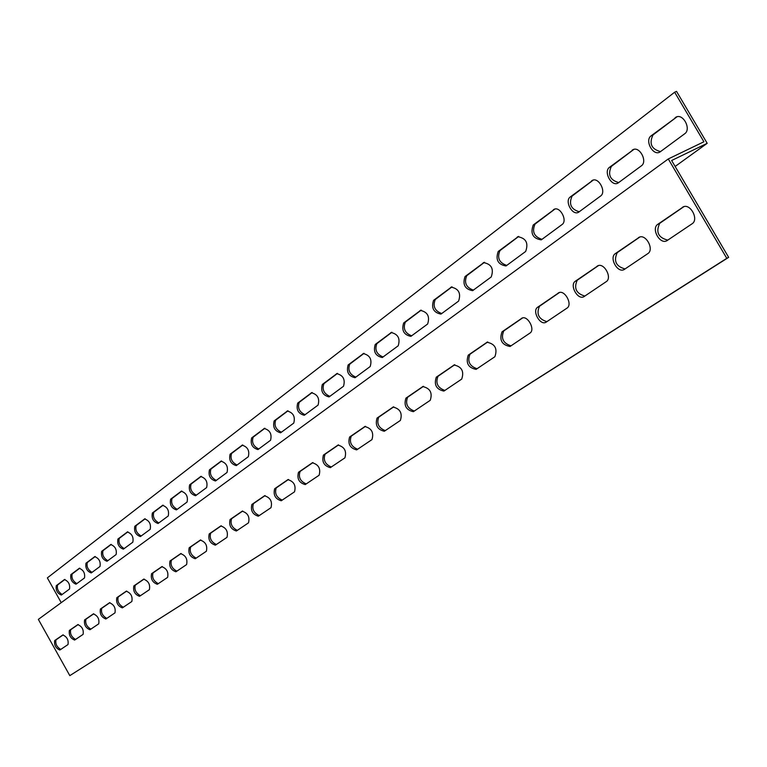 <?xml version="1.0" encoding="UTF-8"?>
<svg xmlns="http://www.w3.org/2000/svg" width="767" height="767" viewBox="0 0 767 767"><rect width="100%" height="100%" fill="white"/><g stroke="black" fill="none" stroke-linecap="round" stroke-linejoin="round"><path stroke-width="1.15" d="M668.278 158.951L38.35 619.381L69.816 675.641L726.79 258.335L668.278 158.951L703.905 141.77L674.653 92.213L47.353 577.887L61.235 602.651M69.816 675.641L728.65 257.348L671.633 160.504L707.193 143.314L675.142 166.458M674.653 92.213L676.523 91.359L707.193 143.314M64.236 579.641L64.38 579.555C68.484 581.233 70.19 584.396 69.509 589.046L61.37 595.058C57.333 593.39 55.636 590.254 56.279 585.662L64.514 579.497M94.523 556.737L94.686 556.641C99.029 558.328 100.803 561.607 100.007 566.477L91.254 572.939C86.987 571.262 85.223 568.021 85.981 563.208L94.84 556.574M127.13 532.087L127.312 531.972C131.914 533.659 133.755 537.073 132.825 542.192L123.391 549.153C118.866 547.475 117.044 544.11 117.917 539.048L127.485 531.895M162.326 505.463L162.527 505.338C167.427 507.035 169.334 510.573 168.261 515.961L158.06 523.497C153.247 521.819 151.358 518.319 152.374 512.998L162.738 505.252M200.436 476.643L200.666 476.508C205.892 478.186 207.876 481.877 206.63 487.572L195.556 495.741C190.437 494.063 188.471 490.42 189.641 484.811L200.906 476.403M241.835 445.339L242.094 445.176C247.683 446.845 249.754 450.699 248.316 456.72L236.265 465.607C230.79 463.949 228.739 460.152 230.1 454.217L242.382 445.061M286.973 411.198L287.27 411.016C293.262 412.665 295.429 416.692 293.761 423.087L280.597 432.799C274.73 431.159 272.582 427.19 274.164 420.891L287.606 410.882M336.377 373.845L336.723 373.634C343.175 375.245 345.438 379.464 343.511 386.271L329.062 396.923C322.754 395.321 320.51 391.17 322.332 384.459L337.116 373.471M390.691 332.773L391.084 332.533C398.063 334.096 400.432 338.525 398.198 345.802L382.273 357.547C375.456 355.984 373.107 351.622 375.226 344.469L391.563 332.341M450.67 287.414L451.121 287.136C458.704 288.632 461.188 293.291 458.589 301.105L440.948 314.106C433.566 312.61 431.102 308.027 433.556 300.357L451.705 286.906M517.246 237.061L517.783 236.735C526.057 238.144 528.674 243.062 525.644 251.48L505.999 265.967C497.946 264.548 495.357 259.716 498.214 251.461L518.502 236.457M591.597 180.839L592.229 180.446C598.605 176.669 606.755 192.038 600.513 196.074L578.5 212.296C572.326 215.93 564.311 200.935 570.293 196.946L593.131 180.111M675.142 117.667L675.9 117.188C683.071 112.97 691.652 129.24 684.653 133.803L659.821 152.106C652.88 156.161 644.453 140.294 651.154 135.807L676.993 116.795L652.985 134.944C648.911 143.621 651.442 149.181 660.579 151.617M632.113 150.198L632.804 149.766C639.563 145.778 647.923 161.588 641.317 165.873L617.962 183.092C611.424 186.927 603.198 171.511 609.535 167.283L633.82 149.392M553.371 209.746L553.947 209.391C559.977 205.805 567.925 220.752 562.019 224.568L541.234 239.879C532.816 238.518 530.16 233.542 533.257 224.961L554.752 209.084M483.066 262.918L483.555 262.611C491.465 264.069 494.025 268.853 491.216 276.964L472.616 290.674C464.907 289.207 462.386 284.499 465.032 276.551L484.207 262.362M419.913 310.673L420.335 310.405C427.603 311.948 430.038 316.483 427.622 324.019L410.872 336.368C403.787 334.834 401.381 330.366 403.663 322.965L420.862 310.204M362.877 353.808L363.242 353.577C369.953 355.169 372.263 359.483 370.193 366.53L355.035 377.709C348.477 376.118 346.185 371.87 348.151 364.939L363.673 353.405M311.105 392.953L311.421 392.752C317.643 394.391 319.858 398.504 318.065 405.101L304.278 415.273C298.2 413.653 296.004 409.588 297.701 403.097L311.786 392.608M263.906 428.648L264.184 428.475C269.965 430.134 272.084 434.064 270.54 440.277L257.942 449.567C252.285 447.909 250.186 444.035 251.653 437.919L264.49 428.35M220.704 461.322L220.944 461.168C226.342 462.846 228.374 466.614 227.032 472.472L215.489 480.986C210.196 479.327 208.183 475.607 209.449 469.826L221.203 461.063M180.993 491.35L181.204 491.216C186.266 492.903 188.212 496.517 187.062 502.059L176.429 509.892C171.472 508.224 169.545 504.648 170.638 499.183L181.434 491.12M144.388 519.038L144.57 518.914C149.325 520.611 151.195 524.082 150.198 529.335L140.39 536.574C135.73 534.896 133.87 531.464 134.81 526.277L144.771 518.837M110.525 544.647L110.688 544.541C115.165 546.229 116.968 549.565 116.105 554.56L107.025 561.271C102.634 559.594 100.841 556.286 101.647 551.348L110.86 544.465M79.106 568.395L79.26 568.309C83.478 569.986 85.223 573.208 84.485 577.963L76.038 584.195C71.897 582.527 70.171 579.334 70.861 574.636L79.404 568.242M682.342 207.368L682.908 207.032C690.185 202.756 699.283 219.525 692.026 223.82L666.859 240.742C659.831 244.836 650.905 228.508 657.846 224.271L683.55 206.754M638.422 237.684L638.93 237.377C645.776 233.341 654.625 249.62 647.779 253.647L624.127 269.553C617.512 273.426 608.835 257.559 615.383 253.58L639.496 237.137M597.1 266.207L597.57 265.919C604.013 262.113 612.612 277.922 606.16 281.71L583.888 296.695C577.647 300.357 569.2 284.921 575.394 281.182L598.068 265.708M558.146 293.08L558.577 292.831C564.656 289.217 573.035 304.595 566.928 308.161L545.922 322.293C540.035 325.764 531.809 310.75 537.667 307.222L559.018 292.639M521.378 318.468L521.771 318.228C527.514 314.806 535.673 329.762 529.892 333.127L510.045 346.483C501.8 344.91 499.125 340.03 502.011 331.833L522.164 318.056M486.594 342.465L486.959 342.245C495.06 343.865 497.687 348.697 494.868 356.741L476.086 369.378C468.206 367.767 465.598 363.012 468.263 355.121L487.313 342.092M453.661 365.197L453.997 364.996C461.744 366.655 464.313 371.353 461.696 379.109L443.901 391.084C436.356 389.435 433.815 384.804 436.279 377.191L454.313 364.862M422.425 386.76L422.742 386.568C430.162 388.255 432.655 392.838 430.239 400.316L413.346 411.687C406.117 410.009 403.634 405.494 405.925 398.15L423.02 386.443M392.762 407.229L393.049 407.056C400.163 408.773 402.608 413.24 400.364 420.46L384.305 431.265C377.364 429.558 374.948 425.158 377.067 418.063L393.308 406.951M364.546 426.701L364.814 426.548C371.65 428.283 374.028 432.636 371.957 439.616L356.674 449.893C350.001 448.177 347.643 443.882 349.608 437.008L365.044 426.442M337.681 445.243L337.931 445.1C344.508 446.845 346.828 451.101 344.901 457.861L330.347 467.649C323.923 465.914 321.632 461.715 323.444 455.071L338.142 445.004M312.073 462.923L312.303 462.779C318.631 464.543 320.903 468.704 319.11 475.243L305.228 484.581C299.053 482.827 296.81 478.733 298.497 472.29L312.495 462.693M287.635 479.787L287.855 479.653C293.943 481.436 296.158 485.492 294.509 491.839L281.249 500.755C275.295 498.991 273.1 494.983 274.663 488.742L288.028 479.576M264.289 495.904L264.49 495.779C270.368 497.562 272.534 501.532 270.991 507.687L258.326 516.21C252.583 514.436 250.435 510.525 251.883 504.456L264.653 495.712M241.96 511.311L242.151 511.196C247.818 512.989 249.937 516.872 248.508 522.845L236.389 531.004C230.838 529.22 228.739 525.395 230.09 519.499L242.295 511.129M220.589 526.066L220.762 525.961C226.236 527.754 228.317 531.55 226.994 537.36L215.383 545.164C210.024 543.381 207.962 539.632 209.218 533.909L220.896 525.894M200.11 540.198L200.273 540.102C205.566 541.895 207.598 545.615 206.371 551.262L195.24 558.75C190.053 556.967 188.04 553.285 189.2 547.724L200.398 540.045M180.466 553.755L180.619 553.659C185.748 555.461 187.733 559.105 186.592 564.589L175.921 571.779C170.897 569.996 168.922 566.391 170.006 560.974L180.744 553.611M161.616 566.765L161.76 566.679C166.717 568.472 168.673 572.048 167.609 577.388L157.36 584.291C152.499 582.508 150.572 578.97 151.569 573.697L161.866 566.631M143.506 579.258L143.64 579.181C148.453 580.974 150.361 584.483 149.383 589.689L139.527 596.314C134.819 594.53 132.921 591.069 133.841 585.93L143.745 579.133M126.095 591.28L126.229 591.204C130.889 592.996 132.758 596.429 131.847 601.501L122.375 607.876C117.802 606.103 115.951 602.699 116.805 597.694L126.315 591.156M109.345 602.843L109.47 602.766C113.986 604.559 115.827 607.924 114.983 612.871L105.865 619.007C101.426 617.234 99.605 613.907 100.4 609.017L109.556 602.728M93.219 613.974L93.334 613.897C97.725 615.69 99.528 618.998 98.742 623.82L89.969 629.736C85.655 627.962 83.871 624.693 84.6 619.918L93.411 613.868M77.678 624.693L77.793 624.626C82.05 626.409 83.824 629.659 83.104 634.367L74.639 640.071C70.449 638.307 68.694 635.086 69.375 630.426L77.86 624.597M62.693 635.038L62.798 634.971C66.94 636.744 68.685 639.937 68.014 644.539L59.855 650.033C55.78 648.278 54.064 645.124 54.678 640.57L62.875 634.942M683.876 206.659L659.716 223.331C655.584 232.113 658.287 237.712 667.827 240.129M639.86 237.022L617.224 252.64C613.399 261.039 616.026 266.465 625.105 268.939M598.461 265.593L577.206 280.252C573.668 288.287 576.218 293.56 584.866 296.062M559.44 292.515L539.45 306.301C536.162 314 538.655 319.12 546.909 321.661M522.595 317.931L503.766 330.922C500.717 338.314 503.142 343.28 511.033 345.84M487.754 341.967L469.998 354.22C467.161 361.324 469.519 366.156 477.084 368.735M454.764 364.728L437.986 376.309C435.349 383.136 437.65 387.853 444.898 390.441M423.47 386.319L407.603 397.268C405.139 403.854 407.392 408.437 414.343 411.035M393.759 406.826L378.725 417.19C376.434 423.537 378.62 428.015 385.302 430.613M365.495 426.318L351.238 436.155C349.1 442.281 351.248 446.643 357.671 449.251M338.592 444.879L325.055 454.227C323.051 460.142 325.15 464.399 331.344 466.998M312.946 462.578L300.079 471.456C298.21 477.179 300.252 481.34 306.225 483.929M288.469 479.461L276.225 487.917C274.471 493.459 276.484 497.524 282.237 500.103M265.085 495.597L253.426 503.641C251.787 509.02 253.752 512.989 259.313 515.568M242.727 511.023L231.605 518.703C230.071 523.909 231.998 527.792 237.367 530.352M221.318 525.788L210.704 533.113C209.276 538.166 211.155 541.972 216.361 544.522M200.81 539.939L190.676 546.938C189.334 551.847 191.175 555.567 196.218 558.108M181.146 553.515L171.453 560.198C170.197 564.963 172 568.615 176.889 571.137M162.268 566.535L152.997 572.93C151.818 577.57 153.592 581.146 158.328 583.658M144.138 579.047L135.26 585.173C134.148 589.689 135.893 593.188 140.486 595.681M126.708 591.069L118.195 596.947C117.159 601.338 118.866 604.77 123.324 607.253M109.93 602.641L101.771 608.279C100.793 612.555 102.481 615.93 106.814 618.384M93.785 613.782L85.952 619.19C85.041 623.36 86.69 626.668 90.899 629.113M78.224 624.52L70.708 629.707C69.845 633.782 71.475 637.022 75.569 639.448M63.23 634.865L56.001 639.851C55.195 643.829 56.787 647.012 60.775 649.419M79.797 568.194L72.184 573.946C71.283 577.925 72.836 581.156 76.853 583.61M111.263 544.407L103.008 550.648C101.992 554.838 103.603 558.184 107.84 560.677M145.174 518.77L136.21 525.548C135.059 529.978 136.727 533.458 141.214 535.98M181.846 491.053L172.067 498.445C170.773 503.123 172.498 506.747 177.263 509.307M221.615 460.996L210.925 469.078C209.458 474.044 211.251 477.812 216.313 480.401M264.903 428.274L253.168 437.142C251.499 442.425 253.369 446.365 258.776 448.973M312.188 392.531L299.264 402.301C297.366 407.939 299.322 412.071 305.113 414.688M364.066 353.328L349.762 364.133C347.604 370.173 349.637 374.507 355.859 377.134M421.217 310.127L405.321 322.14C402.848 328.631 404.976 333.185 411.697 335.812M484.495 262.295L466.748 275.717C463.91 282.716 466.144 287.52 473.431 290.127M554.953 209.036L535.011 224.108C531.752 231.711 534.091 236.792 542.039 239.352M633.887 149.383L611.347 166.42C607.56 174.713 610.024 180.101 618.739 182.584M593.274 180.082L572.086 196.093C568.577 204.022 570.974 209.257 579.286 211.788M518.76 236.399L499.95 250.617C496.92 257.904 499.202 262.841 506.805 265.43M452.031 286.839L435.244 299.523C432.598 306.263 434.774 310.942 441.773 313.55M391.927 332.264L376.856 343.654C374.555 349.905 376.635 354.344 383.097 356.971M337.509 373.395L323.923 383.663C321.9 389.492 323.895 393.72 329.896 396.347M288.018 410.805L275.708 420.115C273.924 425.57 275.832 429.597 281.431 432.214M242.794 444.985L231.596 453.45C230.033 458.57 231.864 462.424 237.099 465.023M201.318 476.336L191.098 484.063C189.717 488.876 191.482 492.577 196.39 495.146M163.15 505.185L153.784 512.26C152.566 516.814 154.263 520.362 158.884 522.902M127.897 531.838L119.297 538.338C118.214 542.643 119.853 546.056 124.206 548.568M95.242 556.516L87.313 562.508C86.355 566.592 87.937 569.881 92.059 572.355M64.907 579.449L57.583 584.981C56.739 588.864 58.263 592.028 62.175 594.473M726.79 258.335L728.65 257.348M72.184 573.946L70.861 574.636M103.008 550.648L101.647 551.348M136.21 525.548L134.81 526.277M172.067 498.445L170.638 499.183M210.925 469.078L209.449 469.826M253.168 437.142L251.653 437.919M299.264 402.301L297.701 403.097M349.762 364.133L348.151 364.939M405.321 322.14L403.663 322.965M466.748 275.717L465.032 276.551M535.011 224.108L533.257 224.961M611.347 166.42L609.535 167.283M652.985 134.944L651.154 135.807M572.086 196.093L570.293 196.946M499.95 250.617L498.214 251.461M435.244 299.523L433.556 300.357M376.856 343.654L375.226 344.469M323.923 383.663L322.332 384.459M275.708 420.115L274.164 420.891M231.596 453.45L230.1 454.217M191.098 484.063L189.641 484.811M153.784 512.26L152.374 512.998M119.297 538.338L117.917 539.048M87.313 562.508L85.981 563.208M57.583 584.981L56.279 585.662M54.678 640.57L56.001 639.851M69.375 630.426L70.708 629.707M84.6 619.918L85.952 619.19M100.4 609.017L101.771 608.279M116.805 597.694L118.195 596.947M133.841 585.93L135.26 585.173M151.569 573.697L152.997 572.93M170.006 560.974L171.453 560.198M189.2 547.724L190.676 546.938M209.218 533.909L210.704 533.113M230.09 519.499L231.605 518.703M251.883 504.456L253.426 503.641M274.663 488.742L276.225 487.917M298.497 472.29L300.079 471.456M323.444 455.071L325.055 454.227M349.608 437.008L351.238 436.155M377.067 418.063L378.725 417.19M405.925 398.15L407.603 397.268M436.279 377.191L437.986 376.309M468.263 355.121L469.998 354.22M502.011 331.833L503.766 330.922M537.667 307.222L539.45 306.301M575.394 281.182L577.206 280.252M615.383 253.58L617.224 252.64M657.846 224.271L659.716 223.331"/></g></svg>
